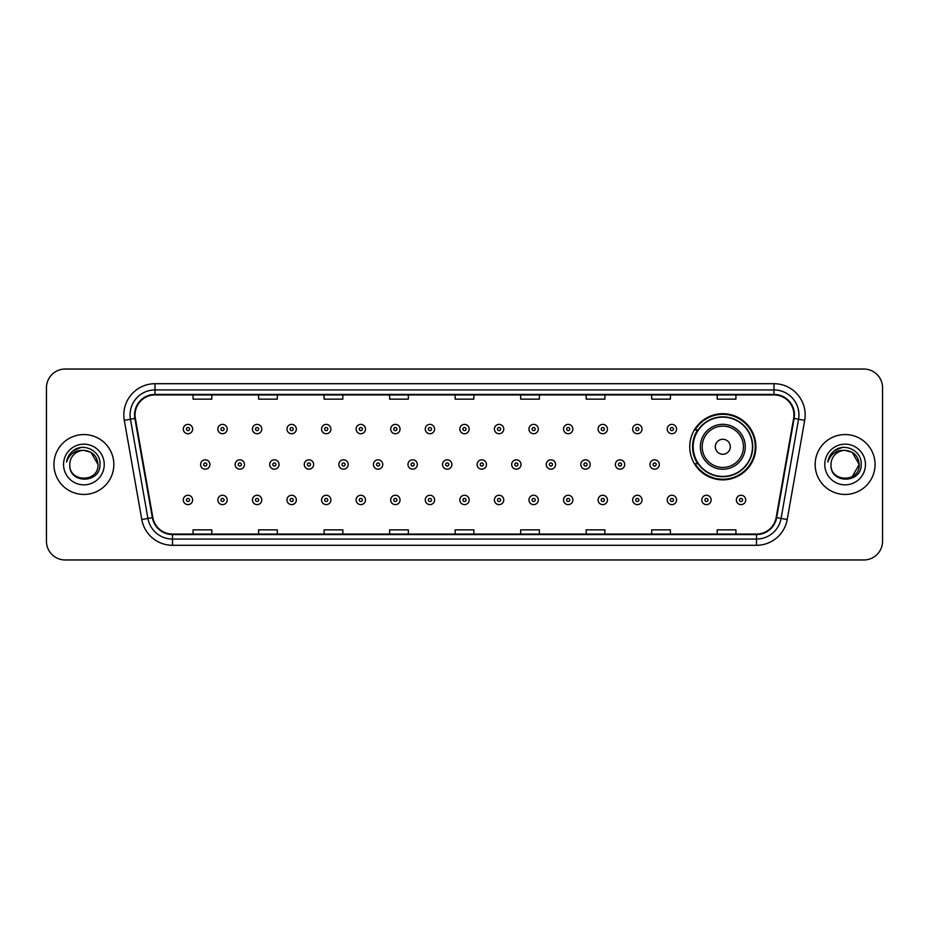 <?xml version="1.0" encoding="UTF-8"?>
<svg xmlns="http://www.w3.org/2000/svg" width="929" height="929" viewBox="0 0 929 929"><rect width="100%" height="100%" fill="white"/><g stroke="black" fill="none" stroke-linecap="round" stroke-linejoin="round"><path stroke-width="1.39" d="M689.748 446.779A33.072 33.072 0 0 0 722.82 479.852A33.072 33.072 0 0 0 755.892 446.779A33.072 33.072 0 0 0 722.82 413.707A33.072 33.072 0 0 0 689.748 446.779M697.679 463.629A30.262 30.262 0 0 1 697.679 429.93M46.45 387.753L46.45 541.247A18.719 18.719 0 0 0 65.169 559.966L863.831 559.966A18.719 18.719 0 0 0 882.55 541.247L882.55 387.753A18.719 18.719 0 0 0 863.831 369.034L65.169 369.034A18.719 18.719 0 0 0 46.45 387.753L46.45 541.247M53.94 464.5A29.949 29.949 0 0 0 83.889 494.449A29.949 29.949 0 0 0 113.837 464.5A29.949 29.949 0 0 0 83.889 434.551A29.949 29.949 0 0 0 53.94 464.5A29.949 29.949 0 0 0 83.889 494.449A29.949 29.949 0 0 0 113.837 464.5A29.949 29.949 0 0 0 83.889 434.551A29.949 29.949 0 0 0 53.94 464.5M815.163 464.5A29.949 29.949 0 0 0 845.111 494.449A29.949 29.949 0 0 0 875.06 464.5A29.949 29.949 0 0 0 845.111 434.551A29.949 29.949 0 0 0 815.163 464.5A29.949 29.949 0 0 0 845.111 494.449A29.949 29.949 0 0 0 875.06 464.5A29.949 29.949 0 0 0 845.111 434.551A29.949 29.949 0 0 0 815.163 464.5M135.053 414.891A19.962 19.962 0 0 1 155.015 394.93L773.985 394.93A19.962 19.962 0 0 1 793.645 418.364L776.156 517.569A19.962 19.962 0 0 1 756.485 534.07L172.515 534.07A19.962 19.962 0 0 1 152.844 517.569L135.355 418.364A19.962 19.962 0 0 1 135.053 414.891M134.554 414.891A20.461 20.461 0 0 0 134.868 418.445L152.356 517.662A20.461 20.461 0 0 0 172.515 534.57L756.485 534.57A20.461 20.461 0 0 0 776.644 517.662L794.132 418.445A20.461 20.461 0 0 0 773.985 394.43L155.015 394.43A20.461 20.461 0 0 0 134.554 414.891M124.3 420.314A31.203 31.203 0 0 1 155.015 383.7L773.985 383.7A31.203 31.203 0 0 1 804.7 420.314L787.211 519.52A31.203 31.203 0 0 1 756.485 545.3L172.515 545.3A31.203 31.203 0 0 1 141.789 519.52L124.3 420.314L130.443 419.234A24.955 24.955 0 0 1 155.015 389.936L773.985 389.936A24.955 24.955 0 0 1 798.557 419.234L781.068 518.44A24.955 24.955 0 0 1 756.485 539.064L172.515 539.064A24.955 24.955 0 0 1 147.932 518.44L130.443 419.234A24.955 24.955 0 0 1 130.06 414.891M863.831 369.034L65.169 369.034M65.169 559.966L863.831 559.966M882.55 541.247L882.55 387.753M455.14 394.93L455.14 399.156L473.86 399.156L473.86 394.93M389.623 394.93L389.623 399.156L408.342 399.156L408.342 394.93M324.105 394.93L324.105 399.156L342.824 399.156L342.824 394.93M258.599 394.93L258.599 399.156L277.318 399.156L277.318 394.93M193.081 394.93L193.081 399.156L211.8 399.156L211.8 394.93M520.658 394.93L520.658 399.156L539.377 399.156L539.377 394.93M586.176 394.93L586.176 399.156L604.895 399.156L604.895 394.93M651.682 394.93L651.682 399.156L670.401 399.156L670.401 394.93M717.2 394.93L717.2 399.156L735.919 399.156L735.919 394.93M473.86 534.07L473.86 529.844L455.14 529.844L455.14 534.07M408.342 534.07L408.342 529.844L389.623 529.844L389.623 534.07M342.824 534.07L342.824 529.844L324.105 529.844L324.105 534.07M277.318 534.07L277.318 529.844L258.599 529.844L258.599 534.07M211.8 534.07L211.8 529.844L193.081 529.844L193.081 534.07M539.377 534.07L539.377 529.844L520.658 529.844L520.658 534.07M604.895 534.07L604.895 529.844L586.176 529.844L586.176 534.07M670.401 534.07L670.401 529.844L651.682 529.844L651.682 534.07M735.919 534.07L735.919 529.844L717.2 529.844L717.2 534.07M97.998 464.5C98.857 482.697 68.92 482.697 69.78 464.5C68.467 484.218 100.599 483.765 99.972 464.5C101.064 451.006 83.54 442.274 73.17 450.693C69.501 453.631 67.306 457.405 66.586 462.027C69.489 453.758 75.249 449.88 83.889 450.391L90.937 452.284L97.998 464.5C98.857 482.697 68.92 482.697 69.78 464.5C68.92 482.697 98.857 482.697 97.998 464.5C98.857 482.697 68.92 482.697 69.78 464.5C68.92 482.697 98.857 482.697 97.998 464.5L90.937 452.284L83.889 450.391L90.937 452.284L97.998 464.5C97.15 455.93 92.459 451.227 83.889 450.391A14.109 14.109 0 0 0 69.78 464.5M63.544 464.5A20.345 20.345 0 0 0 83.889 484.845A20.345 20.345 0 0 0 104.234 464.5A20.345 20.345 0 0 0 83.889 444.155A20.345 20.345 0 0 0 63.544 464.5M73.159 450.693L81.659 447.163M730.31 446.779A7.49 7.49 0 0 0 722.82 439.289A7.49 7.49 0 0 0 715.33 446.779A7.49 7.49 0 0 0 722.82 454.269A7.49 7.49 0 0 0 730.31 446.779M745.279 446.779A22.459 22.459 0 0 0 722.82 424.321A22.459 22.459 0 0 0 700.35 446.779A22.459 22.459 0 0 0 722.82 469.238A22.459 22.459 0 0 0 745.279 446.779A22.459 22.459 0 0 1 722.82 469.238A22.459 22.459 0 0 1 700.35 446.779M752.455 446.779A29.635 29.635 0 0 0 722.82 417.144A29.635 29.635 0 0 0 693.185 446.779A29.635 29.635 0 0 0 722.82 476.414A29.635 29.635 0 0 0 752.455 446.779M755.265 446.779A32.445 32.445 0 0 1 695.089 463.629L698.097 463.629A29.914 29.914 0 0 0 752.734 446.849A29.914 29.914 0 0 0 698.097 429.93L695.089 429.93A32.445 32.445 0 0 1 755.265 446.779M845.111 450.391C853.681 451.227 858.384 455.93 859.22 464.5L852.16 476.716L859.22 464.5C860.08 482.697 830.143 482.697 831.002 464.5C829.69 484.218 861.833 483.765 861.195 464.5C862.286 451.006 844.763 442.274 834.393 450.693C830.723 453.631 828.529 457.405 827.809 462.027C830.712 453.758 836.483 449.88 845.111 450.391L852.16 452.284L859.22 464.5C860.08 482.697 830.143 482.697 831.002 464.5C830.143 482.697 860.08 482.697 859.22 464.5L852.16 452.284L845.111 450.391L852.16 452.284L859.22 464.5L852.16 452.284L845.111 450.391A14.109 14.109 0 0 0 831.002 464.5M824.766 464.5A20.345 20.345 0 0 0 845.111 484.845A20.345 20.345 0 0 0 865.456 464.5A20.345 20.345 0 0 0 845.111 444.155A20.345 20.345 0 0 0 824.766 464.5M834.381 450.693L842.882 447.163M192.64 429.059A4.68 4.68 0 0 1 187.96 433.738A4.68 4.68 0 0 1 183.28 429.059A4.68 4.68 0 0 1 187.96 424.379A4.68 4.68 0 0 1 192.64 429.059A4.68 4.68 0 0 0 187.96 424.379A4.68 4.68 0 0 0 183.28 429.059M227.21 429.059A4.68 4.68 0 0 1 222.53 433.738A4.68 4.68 0 0 1 217.85 429.059A4.68 4.68 0 0 1 222.53 424.379A4.68 4.68 0 0 1 227.21 429.059A4.68 4.68 0 0 0 222.53 424.379A4.68 4.68 0 0 0 217.85 429.059M261.781 429.059A4.68 4.68 0 0 1 257.101 433.738A4.68 4.68 0 0 1 252.421 429.059A4.68 4.68 0 0 1 257.101 424.379A4.68 4.68 0 0 1 261.781 429.059A4.68 4.68 0 0 0 257.101 424.379A4.68 4.68 0 0 0 252.421 429.059M296.339 429.059A4.68 4.68 0 0 1 291.66 433.738A4.68 4.68 0 0 1 286.98 429.059A4.68 4.68 0 0 1 291.66 424.379A4.68 4.68 0 0 1 296.339 429.059A4.68 4.68 0 0 0 291.66 424.379A4.68 4.68 0 0 0 286.98 429.059M330.91 429.059A4.68 4.68 0 0 1 326.23 433.738A4.68 4.68 0 0 1 321.55 429.059A4.68 4.68 0 0 1 326.23 424.379A4.68 4.68 0 0 1 330.91 429.059A4.68 4.68 0 0 0 326.23 424.379A4.68 4.68 0 0 0 321.55 429.059M365.48 429.059A4.68 4.68 0 0 1 360.8 433.738A4.68 4.68 0 0 1 356.121 429.059A4.68 4.68 0 0 1 360.8 424.379A4.68 4.68 0 0 1 365.48 429.059A4.68 4.68 0 0 0 360.8 424.379A4.68 4.68 0 0 0 356.121 429.059M400.051 429.059A4.68 4.68 0 0 1 395.371 433.738A4.68 4.68 0 0 1 390.691 429.059A4.68 4.68 0 0 1 395.371 424.379A4.68 4.68 0 0 1 400.051 429.059A4.68 4.68 0 0 0 395.371 424.379A4.68 4.68 0 0 0 390.691 429.059M434.609 429.059A4.68 4.68 0 0 1 429.93 433.738A4.68 4.68 0 0 1 425.25 429.059A4.68 4.68 0 0 1 429.93 424.379A4.68 4.68 0 0 1 434.609 429.059A4.68 4.68 0 0 0 429.93 424.379A4.68 4.68 0 0 0 425.25 429.059M469.18 429.059A4.68 4.68 0 0 1 464.5 433.738A4.68 4.68 0 0 1 459.82 429.059A4.68 4.68 0 0 1 464.5 424.379A4.68 4.68 0 0 1 469.18 429.059A4.68 4.68 0 0 0 464.5 424.379A4.68 4.68 0 0 0 459.82 429.059M503.75 429.059A4.68 4.68 0 0 1 499.07 433.738A4.68 4.68 0 0 1 494.391 429.059A4.68 4.68 0 0 1 499.07 424.379A4.68 4.68 0 0 1 503.75 429.059A4.68 4.68 0 0 0 499.07 424.379A4.68 4.68 0 0 0 494.391 429.059M538.309 429.059A4.68 4.68 0 0 1 533.629 433.738A4.68 4.68 0 0 1 528.949 429.059A4.68 4.68 0 0 1 533.629 424.379A4.68 4.68 0 0 1 538.309 429.059A4.68 4.68 0 0 0 533.629 424.379A4.68 4.68 0 0 0 528.949 429.059M572.879 429.059A4.68 4.68 0 0 1 568.2 433.738A4.68 4.68 0 0 1 563.52 429.059A4.68 4.68 0 0 1 568.2 424.379A4.68 4.68 0 0 1 572.879 429.059A4.68 4.68 0 0 0 568.2 424.379A4.68 4.68 0 0 0 563.52 429.059M607.45 429.059A4.68 4.68 0 0 1 602.77 433.738A4.68 4.68 0 0 1 598.09 429.059A4.68 4.68 0 0 1 602.77 424.379A4.68 4.68 0 0 1 607.45 429.059A4.68 4.68 0 0 0 602.77 424.379A4.68 4.68 0 0 0 598.09 429.059M642.02 429.059A4.68 4.68 0 0 1 637.34 433.738A4.68 4.68 0 0 1 632.661 429.059A4.68 4.68 0 0 1 637.34 424.379A4.68 4.68 0 0 1 642.02 429.059A4.68 4.68 0 0 0 637.34 424.379A4.68 4.68 0 0 0 632.661 429.059M676.579 429.059A4.68 4.68 0 0 1 671.899 433.738A4.68 4.68 0 0 1 667.219 429.059A4.68 4.68 0 0 1 671.899 424.379A4.68 4.68 0 0 1 676.579 429.059A4.68 4.68 0 0 0 671.899 424.379A4.68 4.68 0 0 0 667.219 429.059M200.571 464.5A4.68 4.68 0 0 1 205.251 459.82A4.68 4.68 0 0 1 209.931 464.5A4.68 4.68 0 0 1 205.251 469.18A4.68 4.68 0 0 1 200.571 464.5A4.68 4.68 0 0 0 205.251 469.18A4.68 4.68 0 0 0 209.931 464.5M235.13 464.5A4.68 4.68 0 0 1 239.81 459.82A4.68 4.68 0 0 1 244.49 464.5A4.68 4.68 0 0 1 239.81 469.18A4.68 4.68 0 0 1 235.13 464.5A4.68 4.68 0 0 0 239.81 469.18A4.68 4.68 0 0 0 244.49 464.5M269.7 464.5A4.68 4.68 0 0 1 274.38 459.82A4.68 4.68 0 0 1 279.06 464.5A4.68 4.68 0 0 1 274.38 469.18A4.68 4.68 0 0 1 269.7 464.5A4.68 4.68 0 0 0 274.38 469.18A4.68 4.68 0 0 0 279.06 464.5M304.271 464.5A4.68 4.68 0 0 1 308.951 459.82A4.68 4.68 0 0 1 313.63 464.5A4.68 4.68 0 0 1 308.951 469.18A4.68 4.68 0 0 1 304.271 464.5A4.68 4.68 0 0 0 308.951 469.18A4.68 4.68 0 0 0 313.63 464.5M338.841 464.5A4.68 4.68 0 0 1 343.509 459.82A4.68 4.68 0 0 1 348.189 464.5A4.68 4.68 0 0 1 343.509 469.18A4.68 4.68 0 0 1 338.841 464.5A4.68 4.68 0 0 0 343.509 469.18A4.68 4.68 0 0 0 348.189 464.5M373.4 464.5A4.68 4.68 0 0 1 378.08 459.82A4.68 4.68 0 0 1 382.76 464.5A4.68 4.68 0 0 1 378.08 469.18A4.68 4.68 0 0 1 373.4 464.5A4.68 4.68 0 0 0 378.08 469.18A4.68 4.68 0 0 0 382.76 464.5M407.97 464.5A4.68 4.68 0 0 1 412.65 459.82A4.68 4.68 0 0 1 417.33 464.5A4.68 4.68 0 0 1 412.65 469.18A4.68 4.68 0 0 1 407.97 464.5A4.68 4.68 0 0 0 412.65 469.18A4.68 4.68 0 0 0 417.33 464.5M442.541 464.5A4.68 4.68 0 0 1 447.221 459.82A4.68 4.68 0 0 1 451.9 464.5A4.68 4.68 0 0 1 447.221 469.18A4.68 4.68 0 0 1 442.541 464.5A4.68 4.68 0 0 0 447.221 469.18A4.68 4.68 0 0 0 451.9 464.5M477.1 464.5A4.68 4.68 0 0 1 481.779 459.82A4.68 4.68 0 0 1 486.459 464.5A4.68 4.68 0 0 1 481.779 469.18A4.68 4.68 0 0 1 477.1 464.5A4.68 4.68 0 0 0 481.779 469.18A4.68 4.68 0 0 0 486.459 464.5M511.67 464.5A4.68 4.68 0 0 1 516.35 459.82A4.68 4.68 0 0 1 521.03 464.5A4.68 4.68 0 0 1 516.35 469.18A4.68 4.68 0 0 1 511.67 464.5A4.68 4.68 0 0 0 516.35 469.18A4.68 4.68 0 0 0 521.03 464.5M546.24 464.5A4.68 4.68 0 0 1 550.92 459.82A4.68 4.68 0 0 1 555.6 464.5A4.68 4.68 0 0 1 550.92 469.18A4.68 4.68 0 0 1 546.24 464.5A4.68 4.68 0 0 0 550.92 469.18A4.68 4.68 0 0 0 555.6 464.5M580.811 464.5A4.68 4.68 0 0 1 585.491 459.82A4.68 4.68 0 0 1 590.159 464.5A4.68 4.68 0 0 1 585.491 469.18A4.68 4.68 0 0 1 580.811 464.5A4.68 4.68 0 0 0 585.491 469.18A4.68 4.68 0 0 0 590.159 464.5M615.37 464.5A4.68 4.68 0 0 1 620.049 459.82A4.68 4.68 0 0 1 624.729 464.5A4.68 4.68 0 0 1 620.049 469.18A4.68 4.68 0 0 1 615.37 464.5A4.68 4.68 0 0 0 620.049 469.18A4.68 4.68 0 0 0 624.729 464.5M649.94 464.5A4.68 4.68 0 0 1 654.62 459.82A4.68 4.68 0 0 1 659.3 464.5A4.68 4.68 0 0 1 654.62 469.18A4.68 4.68 0 0 1 649.94 464.5A4.68 4.68 0 0 0 654.62 469.18A4.68 4.68 0 0 0 659.3 464.5M183.28 499.941A4.68 4.68 0 0 1 187.96 495.262A4.68 4.68 0 0 1 192.64 499.941A4.68 4.68 0 0 1 187.96 504.621A4.68 4.68 0 0 1 183.28 499.941A4.68 4.68 0 0 0 187.96 504.621A4.68 4.68 0 0 0 192.64 499.941M217.85 499.941A4.68 4.68 0 0 1 222.53 495.262A4.68 4.68 0 0 1 227.21 499.941A4.68 4.68 0 0 1 222.53 504.621A4.68 4.68 0 0 1 217.85 499.941A4.68 4.68 0 0 0 222.53 504.621A4.68 4.68 0 0 0 227.21 499.941M252.421 499.941A4.68 4.68 0 0 1 257.101 495.262A4.68 4.68 0 0 1 261.781 499.941A4.68 4.68 0 0 1 257.101 504.621A4.68 4.68 0 0 1 252.421 499.941A4.68 4.68 0 0 0 257.101 504.621A4.68 4.68 0 0 0 261.781 499.941M286.98 499.941A4.68 4.68 0 0 1 291.66 495.262A4.68 4.68 0 0 1 296.339 499.941A4.68 4.68 0 0 1 291.66 504.621A4.68 4.68 0 0 1 286.98 499.941A4.68 4.68 0 0 0 291.66 504.621A4.68 4.68 0 0 0 296.339 499.941M321.55 499.941A4.68 4.68 0 0 1 326.23 495.262A4.68 4.68 0 0 1 330.91 499.941A4.68 4.68 0 0 1 326.23 504.621A4.68 4.68 0 0 1 321.55 499.941A4.68 4.68 0 0 0 326.23 504.621A4.68 4.68 0 0 0 330.91 499.941M356.121 499.941A4.68 4.68 0 0 1 360.8 495.262A4.68 4.68 0 0 1 365.48 499.941A4.68 4.68 0 0 1 360.8 504.621A4.68 4.68 0 0 1 356.121 499.941A4.68 4.68 0 0 0 360.8 504.621A4.68 4.68 0 0 0 365.48 499.941M390.691 499.941A4.68 4.68 0 0 1 395.371 495.262A4.68 4.68 0 0 1 400.051 499.941A4.68 4.68 0 0 1 395.371 504.621A4.68 4.68 0 0 1 390.691 499.941A4.68 4.68 0 0 0 395.371 504.621A4.68 4.68 0 0 0 400.051 499.941M425.25 499.941A4.68 4.68 0 0 1 429.93 495.262A4.68 4.68 0 0 1 434.609 499.941A4.68 4.68 0 0 1 429.93 504.621A4.68 4.68 0 0 1 425.25 499.941A4.68 4.68 0 0 0 429.93 504.621A4.68 4.68 0 0 0 434.609 499.941M459.82 499.941A4.68 4.68 0 0 1 464.5 495.262A4.68 4.68 0 0 1 469.18 499.941A4.68 4.68 0 0 1 464.5 504.621A4.68 4.68 0 0 1 459.82 499.941A4.68 4.68 0 0 0 464.5 504.621A4.68 4.68 0 0 0 469.18 499.941M494.391 499.941A4.68 4.68 0 0 1 499.07 495.262A4.68 4.68 0 0 1 503.75 499.941A4.68 4.68 0 0 1 499.07 504.621A4.68 4.68 0 0 1 494.391 499.941A4.68 4.68 0 0 0 499.07 504.621A4.68 4.68 0 0 0 503.75 499.941M528.949 499.941A4.68 4.68 0 0 1 533.629 495.262A4.68 4.68 0 0 1 538.309 499.941A4.68 4.68 0 0 1 533.629 504.621A4.68 4.68 0 0 1 528.949 499.941A4.68 4.68 0 0 0 533.629 504.621A4.68 4.68 0 0 0 538.309 499.941M563.52 499.941A4.68 4.68 0 0 1 568.2 495.262A4.68 4.68 0 0 1 572.879 499.941A4.68 4.68 0 0 1 568.2 504.621A4.68 4.68 0 0 1 563.52 499.941A4.68 4.68 0 0 0 568.2 504.621A4.68 4.68 0 0 0 572.879 499.941M598.09 499.941A4.68 4.68 0 0 1 602.77 495.262A4.68 4.68 0 0 1 607.45 499.941A4.68 4.68 0 0 1 602.77 504.621A4.68 4.68 0 0 1 598.09 499.941A4.68 4.68 0 0 0 602.77 504.621A4.68 4.68 0 0 0 607.45 499.941M632.661 499.941A4.68 4.68 0 0 1 637.34 495.262A4.68 4.68 0 0 1 642.02 499.941A4.68 4.68 0 0 1 637.34 504.621A4.68 4.68 0 0 1 632.661 499.941A4.68 4.68 0 0 0 637.34 504.621A4.68 4.68 0 0 0 642.02 499.941M667.219 499.941A4.68 4.68 0 0 1 671.899 495.262A4.68 4.68 0 0 1 676.579 499.941A4.68 4.68 0 0 1 671.899 504.621A4.68 4.68 0 0 1 667.219 499.941A4.68 4.68 0 0 0 671.899 504.621A4.68 4.68 0 0 0 676.579 499.941M701.79 499.941A4.68 4.68 0 0 1 706.47 495.262A4.68 4.68 0 0 1 711.149 499.941A4.68 4.68 0 0 1 706.47 504.621A4.68 4.68 0 0 1 701.79 499.941A4.68 4.68 0 0 0 706.47 504.621A4.68 4.68 0 0 0 711.149 499.941M736.36 499.941A4.68 4.68 0 0 1 741.04 495.262A4.68 4.68 0 0 1 745.72 499.941A4.68 4.68 0 0 1 741.04 504.621A4.68 4.68 0 0 1 736.36 499.941A4.68 4.68 0 0 0 741.04 504.621A4.68 4.68 0 0 0 745.72 499.941M773.985 383.7L773.985 394.43M130.443 419.234L134.868 418.445M172.515 545.3L172.515 534.57M756.485 534.57L756.485 545.3M776.644 517.662L787.211 519.52M141.789 519.52L152.356 517.662M794.132 418.445L804.7 420.314M155.015 383.7L155.015 394.43M743.455 446.779A20.635 20.635 0 0 0 722.82 426.144A20.635 20.635 0 0 0 702.185 446.779A20.635 20.635 0 0 0 722.82 467.415A20.635 20.635 0 0 0 743.455 446.779M186.404 429.059A1.556 1.556 0 0 0 187.96 430.615A1.556 1.556 0 0 0 189.528 429.059A1.556 1.556 0 0 0 187.96 427.503A1.556 1.556 0 0 0 186.404 429.059M220.974 429.059A1.556 1.556 0 0 0 222.53 430.615A1.556 1.556 0 0 0 224.086 429.059A1.556 1.556 0 0 0 222.53 427.503A1.556 1.556 0 0 0 220.974 429.059M255.533 429.059A1.556 1.556 0 0 0 257.101 430.615A1.556 1.556 0 0 0 258.657 429.059A1.556 1.556 0 0 0 257.101 427.503A1.556 1.556 0 0 0 255.533 429.059M290.103 429.059A1.556 1.556 0 0 0 291.66 430.615A1.556 1.556 0 0 0 293.227 429.059A1.556 1.556 0 0 0 291.66 427.503A1.556 1.556 0 0 0 290.103 429.059M324.674 429.059A1.556 1.556 0 0 0 326.23 430.615A1.556 1.556 0 0 0 327.786 429.059A1.556 1.556 0 0 0 326.23 427.503A1.556 1.556 0 0 0 324.674 429.059M359.244 429.059A1.556 1.556 0 0 0 360.8 430.615A1.556 1.556 0 0 0 362.356 429.059A1.556 1.556 0 0 0 360.8 427.503A1.556 1.556 0 0 0 359.244 429.059M393.803 429.059A1.556 1.556 0 0 0 395.371 430.615A1.556 1.556 0 0 0 396.927 429.059A1.556 1.556 0 0 0 395.371 427.503A1.556 1.556 0 0 0 393.803 429.059M428.374 429.059A1.556 1.556 0 0 0 429.93 430.615A1.556 1.556 0 0 0 431.497 429.059A1.556 1.556 0 0 0 429.93 427.503A1.556 1.556 0 0 0 428.374 429.059M462.944 429.059A1.556 1.556 0 0 0 464.5 430.615A1.556 1.556 0 0 0 466.056 429.059A1.556 1.556 0 0 0 464.5 427.503A1.556 1.556 0 0 0 462.944 429.059M497.503 429.059A1.556 1.556 0 0 0 499.07 430.615A1.556 1.556 0 0 0 500.626 429.059A1.556 1.556 0 0 0 499.07 427.503A1.556 1.556 0 0 0 497.503 429.059M532.073 429.059A1.556 1.556 0 0 0 533.629 430.615A1.556 1.556 0 0 0 535.197 429.059A1.556 1.556 0 0 0 533.629 427.503A1.556 1.556 0 0 0 532.073 429.059M566.644 429.059A1.556 1.556 0 0 0 568.2 430.615A1.556 1.556 0 0 0 569.756 429.059A1.556 1.556 0 0 0 568.2 427.503A1.556 1.556 0 0 0 566.644 429.059M601.214 429.059A1.556 1.556 0 0 0 602.77 430.615A1.556 1.556 0 0 0 604.326 429.059A1.556 1.556 0 0 0 602.77 427.503A1.556 1.556 0 0 0 601.214 429.059M635.773 429.059A1.556 1.556 0 0 0 637.34 430.615A1.556 1.556 0 0 0 638.897 429.059A1.556 1.556 0 0 0 637.34 427.503A1.556 1.556 0 0 0 635.773 429.059M670.343 429.059A1.556 1.556 0 0 0 671.899 430.615A1.556 1.556 0 0 0 673.467 429.059A1.556 1.556 0 0 0 671.899 427.503A1.556 1.556 0 0 0 670.343 429.059M206.807 464.5A1.556 1.556 0 0 0 205.251 462.944A1.556 1.556 0 0 0 203.683 464.5A1.556 1.556 0 0 0 205.251 466.056A1.556 1.556 0 0 0 206.807 464.5M241.377 464.5A1.556 1.556 0 0 0 239.81 462.944A1.556 1.556 0 0 0 238.254 464.5A1.556 1.556 0 0 0 239.81 466.056A1.556 1.556 0 0 0 241.377 464.5M275.936 464.5A1.556 1.556 0 0 0 274.38 462.944A1.556 1.556 0 0 0 272.824 464.5A1.556 1.556 0 0 0 274.38 466.056A1.556 1.556 0 0 0 275.936 464.5M310.507 464.5A1.556 1.556 0 0 0 308.951 462.944A1.556 1.556 0 0 0 307.383 464.5A1.556 1.556 0 0 0 308.951 466.056A1.556 1.556 0 0 0 310.507 464.5M345.077 464.5A1.556 1.556 0 0 0 343.509 462.944A1.556 1.556 0 0 0 341.953 464.5A1.556 1.556 0 0 0 343.509 466.056A1.556 1.556 0 0 0 345.077 464.5M379.647 464.5A1.556 1.556 0 0 0 378.08 462.944A1.556 1.556 0 0 0 376.524 464.5A1.556 1.556 0 0 0 378.08 466.056A1.556 1.556 0 0 0 379.647 464.5M414.206 464.5A1.556 1.556 0 0 0 412.65 462.944A1.556 1.556 0 0 0 411.094 464.5A1.556 1.556 0 0 0 412.65 466.056A1.556 1.556 0 0 0 414.206 464.5M448.777 464.5A1.556 1.556 0 0 0 447.221 462.944A1.556 1.556 0 0 0 445.653 464.5A1.556 1.556 0 0 0 447.221 466.056A1.556 1.556 0 0 0 448.777 464.5M483.347 464.5A1.556 1.556 0 0 0 481.779 462.944A1.556 1.556 0 0 0 480.223 464.5A1.556 1.556 0 0 0 481.779 466.056A1.556 1.556 0 0 0 483.347 464.5M517.906 464.5A1.556 1.556 0 0 0 516.35 462.944A1.556 1.556 0 0 0 514.794 464.5A1.556 1.556 0 0 0 516.35 466.056A1.556 1.556 0 0 0 517.906 464.5M552.476 464.5A1.556 1.556 0 0 0 550.92 462.944A1.556 1.556 0 0 0 549.353 464.5A1.556 1.556 0 0 0 550.92 466.056A1.556 1.556 0 0 0 552.476 464.5M587.047 464.5A1.556 1.556 0 0 0 585.491 462.944A1.556 1.556 0 0 0 583.923 464.5A1.556 1.556 0 0 0 585.491 466.056A1.556 1.556 0 0 0 587.047 464.5M621.617 464.5A1.556 1.556 0 0 0 620.049 462.944A1.556 1.556 0 0 0 618.493 464.5A1.556 1.556 0 0 0 620.049 466.056A1.556 1.556 0 0 0 621.617 464.5M656.176 464.5A1.556 1.556 0 0 0 654.62 462.944A1.556 1.556 0 0 0 653.064 464.5A1.556 1.556 0 0 0 654.62 466.056A1.556 1.556 0 0 0 656.176 464.5M189.528 499.941A1.556 1.556 0 0 0 187.96 498.385A1.556 1.556 0 0 0 186.404 499.941A1.556 1.556 0 0 0 187.96 501.497A1.556 1.556 0 0 0 189.528 499.941M224.086 499.941A1.556 1.556 0 0 0 222.53 498.385A1.556 1.556 0 0 0 220.974 499.941A1.556 1.556 0 0 0 222.53 501.497A1.556 1.556 0 0 0 224.086 499.941M258.657 499.941A1.556 1.556 0 0 0 257.101 498.385A1.556 1.556 0 0 0 255.533 499.941A1.556 1.556 0 0 0 257.101 501.497A1.556 1.556 0 0 0 258.657 499.941M293.227 499.941A1.556 1.556 0 0 0 291.66 498.385A1.556 1.556 0 0 0 290.103 499.941A1.556 1.556 0 0 0 291.66 501.497A1.556 1.556 0 0 0 293.227 499.941M327.786 499.941A1.556 1.556 0 0 0 326.23 498.385A1.556 1.556 0 0 0 324.674 499.941A1.556 1.556 0 0 0 326.23 501.497A1.556 1.556 0 0 0 327.786 499.941M362.356 499.941A1.556 1.556 0 0 0 360.8 498.385A1.556 1.556 0 0 0 359.244 499.941A1.556 1.556 0 0 0 360.8 501.497A1.556 1.556 0 0 0 362.356 499.941M396.927 499.941A1.556 1.556 0 0 0 395.371 498.385A1.556 1.556 0 0 0 393.803 499.941A1.556 1.556 0 0 0 395.371 501.497A1.556 1.556 0 0 0 396.927 499.941M431.497 499.941A1.556 1.556 0 0 0 429.93 498.385A1.556 1.556 0 0 0 428.374 499.941A1.556 1.556 0 0 0 429.93 501.497A1.556 1.556 0 0 0 431.497 499.941M466.056 499.941A1.556 1.556 0 0 0 464.5 498.385A1.556 1.556 0 0 0 462.944 499.941A1.556 1.556 0 0 0 464.5 501.497A1.556 1.556 0 0 0 466.056 499.941M500.626 499.941A1.556 1.556 0 0 0 499.07 498.385A1.556 1.556 0 0 0 497.503 499.941A1.556 1.556 0 0 0 499.07 501.497A1.556 1.556 0 0 0 500.626 499.941M535.197 499.941A1.556 1.556 0 0 0 533.629 498.385A1.556 1.556 0 0 0 532.073 499.941A1.556 1.556 0 0 0 533.629 501.497A1.556 1.556 0 0 0 535.197 499.941M569.756 499.941A1.556 1.556 0 0 0 568.2 498.385A1.556 1.556 0 0 0 566.644 499.941A1.556 1.556 0 0 0 568.2 501.497A1.556 1.556 0 0 0 569.756 499.941M604.326 499.941A1.556 1.556 0 0 0 602.77 498.385A1.556 1.556 0 0 0 601.214 499.941A1.556 1.556 0 0 0 602.77 501.497A1.556 1.556 0 0 0 604.326 499.941M638.897 499.941A1.556 1.556 0 0 0 637.34 498.385A1.556 1.556 0 0 0 635.773 499.941A1.556 1.556 0 0 0 637.34 501.497A1.556 1.556 0 0 0 638.897 499.941M673.467 499.941A1.556 1.556 0 0 0 671.899 498.385A1.556 1.556 0 0 0 670.343 499.941A1.556 1.556 0 0 0 671.899 501.497A1.556 1.556 0 0 0 673.467 499.941M708.026 499.941A1.556 1.556 0 0 0 706.47 498.385A1.556 1.556 0 0 0 704.914 499.941A1.556 1.556 0 0 0 706.47 501.497A1.556 1.556 0 0 0 708.026 499.941M742.596 499.941A1.556 1.556 0 0 0 741.04 498.385A1.556 1.556 0 0 0 739.472 499.941A1.556 1.556 0 0 0 741.04 501.497A1.556 1.556 0 0 0 742.596 499.941"/></g></svg>
